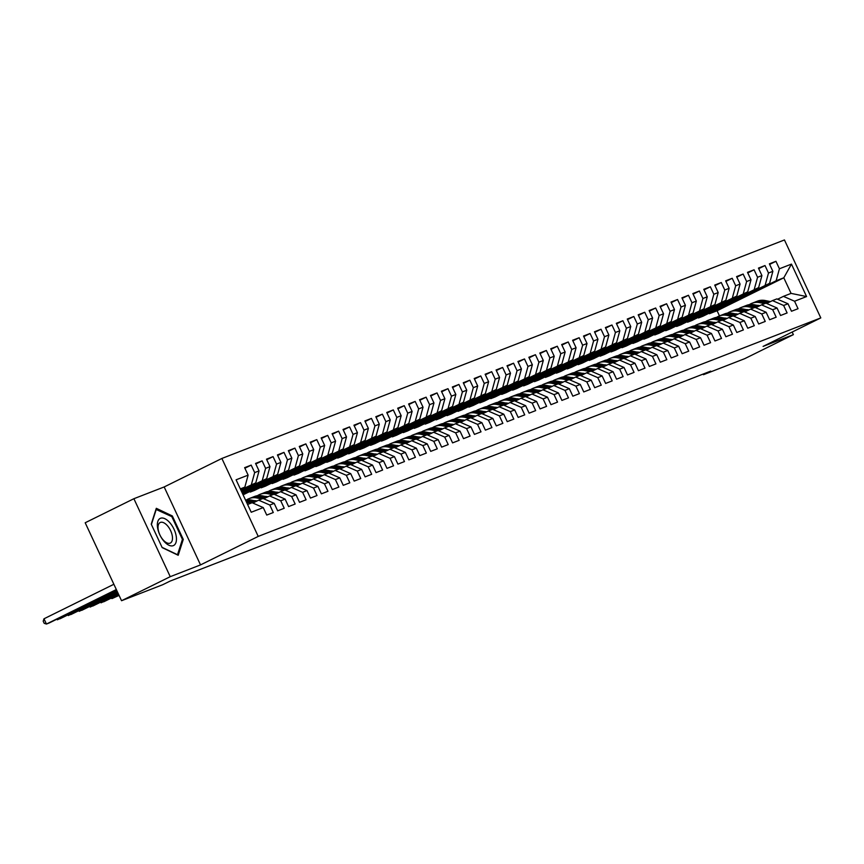 <?xml version="1.0" encoding="UTF-8"?>
<svg xmlns="http://www.w3.org/2000/svg" width="864" height="864" viewBox="0 0 864 864"><rect width="100%" height="100%" fill="white"/><g stroke="black" fill="none" stroke-linecap="round" stroke-linejoin="round"><path stroke-width="1.3" d="M133.888 498.712L170.24 576.677L200.524 564.905L164.171 486.95L133.888 498.712L85.19 522.763L121.543 600.718L162.767 584.701L169.97 581.148L710.683 371.131L703.469 374.695L744.682 358.679L793.379 334.638L792.169 332.046M164.171 486.95L221.875 458.46L784.447 239.954L820.8 317.909L258.228 536.414L221.875 458.46M719.474 315.889L717.077 310.748L783.799 277.798L791.456 264.103L779.425 268.78L775.937 261.295L769.381 263.844L772.87 271.328L768.496 273.024L765.007 265.55L758.452 268.088L761.929 275.573L757.566 277.268L754.078 269.795L747.511 272.344L751 279.817L746.626 281.513L743.137 274.039L736.582 276.588L740.07 284.062L735.696 285.768L732.208 278.284L725.652 280.832L729.14 288.306L724.766 290.012L721.278 282.528L714.722 285.077L718.2 292.561L713.837 294.257L710.348 286.772L703.782 289.321L707.27 296.806L702.896 298.501L699.408 291.017L692.852 293.566L696.341 301.05L691.967 302.746L688.478 295.272L681.923 297.821L685.411 305.294L681.037 306.99L677.549 299.516L670.993 302.065L674.482 309.539L670.108 311.245L666.619 303.761L660.053 306.31L663.541 313.783L659.167 315.49L655.679 308.005L649.123 310.554L652.612 318.038L648.238 319.734L644.749 312.25L638.194 314.798L641.682 322.283L637.308 323.978L633.82 316.494L627.264 319.043L630.752 326.527L626.378 328.223L622.89 320.749L616.324 323.298L619.812 330.772L615.438 332.467L611.95 324.994L605.394 327.542L608.882 335.016L604.508 336.712L601.02 329.238L594.464 331.787L597.953 339.26L593.579 340.967L590.09 333.482L583.535 336.031L587.023 343.516L582.649 345.211L579.161 337.727L572.594 340.276L576.083 347.76L571.709 349.456L568.22 341.971L561.665 344.52L565.153 352.004L560.779 353.7L557.291 346.226L550.735 348.764L554.224 356.249L549.85 357.944L546.361 350.471L539.806 353.02L543.294 360.493L538.92 362.189L535.432 354.715L528.865 357.264L532.354 364.738L527.98 366.444L524.491 358.96L517.936 361.508L521.424 368.993L517.05 370.688L513.562 363.204L507.006 365.753L510.494 373.237L506.12 374.933L502.632 367.448L496.076 369.997L499.565 377.482L495.191 379.177L491.702 371.704L485.136 374.242L488.624 381.726L484.25 383.422L480.762 375.948L474.206 378.497L477.695 385.97L473.321 387.666L469.832 380.192L463.277 382.741L466.765 390.215L462.391 391.921L458.903 384.437L452.347 386.986L455.836 394.459L451.462 396.166L447.973 388.681L441.407 391.23L444.895 398.714L440.521 400.41L437.033 392.926L430.477 395.474L433.966 402.959L429.592 404.654L426.103 397.181L419.548 399.719L423.036 407.203L418.662 408.899L415.174 401.425L408.618 403.974L412.106 411.448L407.732 413.143L404.244 405.67L397.678 408.218L401.166 415.692L396.792 417.398L393.304 409.914L386.748 412.463L390.236 419.936L385.862 421.643L382.374 414.158L375.818 416.707L379.307 424.192L374.933 425.887L371.444 418.403L364.889 420.952L368.377 428.436L364.003 430.132L360.515 422.658L353.948 425.196L357.437 432.68L353.063 434.376L349.574 426.902L343.019 429.451L346.507 436.925L342.133 438.62L338.645 431.147L332.089 433.696L335.578 441.169L331.204 442.876L327.715 435.391L321.16 437.94L324.648 445.414L320.274 447.12L316.786 439.636L310.219 442.184L313.708 449.669L309.334 451.364L305.856 443.88L299.29 446.429L302.778 453.913L298.404 455.609L294.916 448.124L288.36 450.673L291.848 458.158L287.474 459.853L283.986 452.38L277.43 454.928L280.919 462.402L276.545 464.098L273.056 456.624L266.49 459.173L269.978 466.646L265.604 468.353L262.127 460.868L255.56 463.417L259.049 470.891L254.675 472.597L251.186 465.113L244.631 467.662L248.119 475.146L244.836 487.134L240.322 488.884M791.456 264.103L806.576 296.557L794.556 301.223L783.41 296.363L777.6 299.236M248.119 475.146L236.088 479.812L251.219 512.255L263.25 507.589L266.738 515.063L273.294 512.525L269.806 505.04L274.18 503.345L277.668 510.818L284.224 508.27L280.735 500.796L285.109 499.1L288.598 506.574L295.164 504.025L291.676 496.552L296.05 494.845L299.527 502.33L306.094 499.781L302.605 492.307L306.979 490.601L310.468 498.085L317.023 495.536L313.535 488.052L317.909 486.356L321.397 493.841L327.953 491.292L324.464 483.808L328.838 482.112L332.327 489.586L338.893 487.048L335.405 479.563L339.779 477.868L343.256 485.341L349.823 482.792L346.334 475.319L350.708 473.623L354.197 481.097L360.752 478.548L357.264 471.074L361.638 469.368L365.126 476.852L371.682 474.304L368.194 466.83L372.568 465.124L376.056 472.608L382.622 470.059L379.134 462.575L383.508 460.879L386.986 468.364L393.552 465.815L390.064 458.33L394.438 456.635L397.926 464.119L404.482 461.57L400.993 454.086L405.367 452.39L408.856 459.864L415.411 457.315L411.923 449.842L416.297 448.146L419.785 455.62L426.352 453.071L422.863 445.597L427.237 443.891L430.715 451.375L437.281 448.826L433.793 441.353L438.167 439.646L441.655 447.131L448.211 444.582L444.722 437.098L449.096 435.402L452.585 442.886L459.14 440.338L455.652 432.853L460.026 431.158L463.514 438.642L470.081 436.093L466.592 428.609L470.956 426.913L474.444 434.387L481.01 431.838L477.522 424.364L481.896 422.669L485.384 430.142L491.94 427.594L488.452 420.12L492.826 418.414L496.314 425.898L502.87 423.349L499.381 415.876L503.755 414.169L507.244 421.654L513.81 419.105L510.322 411.62L514.685 409.925L518.173 417.409L524.74 414.86L521.251 407.376L525.625 405.68L529.114 413.165L535.669 410.616L532.181 403.132L536.555 401.436L540.043 408.91L546.599 406.372L543.11 398.887L547.484 397.192L550.973 404.665L557.539 402.116L554.051 394.643L558.414 392.947L561.902 400.421L568.469 397.872L564.98 390.398L569.354 388.692L572.843 396.176L579.398 393.628L575.91 386.143L580.284 384.448L583.772 391.932L590.328 389.383L586.84 381.899L591.214 380.203L594.702 387.688L601.268 385.139L597.78 377.654L602.143 375.959L605.632 383.432L612.198 380.894L608.71 373.41L613.084 371.714L616.572 379.188L623.128 376.639L619.639 369.166L624.013 367.47L627.502 374.944L634.057 372.395L630.569 364.921L634.943 363.215L638.431 370.699L644.987 368.15L641.509 360.666L645.872 358.97L649.361 366.455L655.927 363.906L652.439 356.422L656.813 354.726L660.301 362.21L666.857 359.662L663.368 352.177L667.742 350.482L671.231 357.955L677.786 355.417L674.298 347.933L678.672 346.237L682.16 353.711L688.716 351.162L685.238 343.688L689.602 341.993L693.09 349.466L699.656 346.918L696.168 339.444L700.542 337.738L704.03 345.222L710.586 342.673L707.098 335.2L711.472 333.493L714.96 340.978L721.516 338.429L718.027 330.944L722.401 329.249L725.89 336.733L732.445 334.184L728.968 326.7L733.331 325.004L736.819 332.478L743.386 329.94L739.897 322.456L744.271 320.76L747.76 328.234L754.315 325.685L750.827 318.211L755.201 316.516L758.689 323.989L765.245 321.44L761.756 313.967L766.13 312.26L769.619 319.745L776.174 317.196L772.697 309.722L777.06 308.016L780.548 315.5L787.115 312.952L783.626 305.467L788 303.772L791.489 311.256L798.044 308.707L794.556 301.223M240.764 489.834L255.766 482.89L240.937 490.201M254.675 472.597L251.392 484.585M259.049 470.891L255.766 482.89M247.59 504.479L252.104 502.718L263.25 507.589M241.196 490.774L266.695 478.634L241.38 491.141M265.604 468.353L262.321 480.341M269.978 466.646L266.695 478.634M269.806 505.04L258.66 500.17L252.85 503.042M258.66 500.17L263.034 498.474L274.18 503.345M241.639 491.702L277.636 474.39L241.812 492.08M276.545 464.098L273.262 476.086M280.919 462.402L277.636 474.39M280.735 500.796L269.6 495.925L263.779 498.798M269.6 495.925L273.974 494.23L285.109 499.1M242.071 492.642L288.565 470.146L242.244 493.02M287.474 459.853L284.191 471.841M291.848 458.158L288.565 470.146M291.676 496.552L280.53 491.681L274.709 494.554M280.53 491.681L284.904 489.985L296.05 494.845M242.514 493.582L299.495 465.901L242.687 493.949M298.404 455.609L295.121 467.597M302.778 453.913L299.495 465.901M302.605 492.307L291.46 487.436L285.649 490.309M291.46 487.436L295.834 485.741L306.979 490.601M242.946 494.51L310.424 461.657L243.097 494.834M309.334 451.364L306.05 463.352M313.708 449.669L310.424 461.657M313.535 488.052L302.389 483.192L296.579 486.065M302.389 483.192L306.763 481.496L317.909 486.356M250.268 492.059L321.365 457.412L254.642 490.352L250.268 492.059L249.998 491.497M320.274 447.12L316.991 459.108M324.648 445.414L321.365 457.412M324.464 483.808L313.33 478.948L307.508 481.82M313.33 478.948L317.704 477.241L328.838 482.112M261.198 487.804L332.294 453.157L265.572 486.108L261.198 487.804L260.939 487.242M331.204 442.876L327.92 454.864M335.578 441.169L332.294 453.157M335.405 479.563L324.259 474.692L318.438 477.565M324.259 474.692L328.633 472.997L339.779 477.868M272.128 483.559L343.224 448.913L276.502 481.864L272.128 483.559L271.868 482.998M342.133 438.62L338.85 450.619M346.507 436.925L343.224 448.913M346.334 475.319L335.189 470.448L329.378 473.321M335.189 470.448L339.563 468.752L350.708 473.623M283.057 479.315L354.154 444.668L287.431 477.619L283.057 479.315L282.798 478.753M353.063 434.376L349.78 446.364M357.437 432.68L354.154 444.668M357.264 471.074L346.118 466.204L340.308 469.076M346.118 466.204L350.492 464.508L361.638 469.368M293.998 475.07L365.094 440.424L298.372 473.375L293.998 475.07L293.728 474.509M364.003 430.132L360.72 442.12M368.377 428.436L365.094 440.424M368.194 466.83L357.059 461.959L351.238 464.832M357.059 461.959L361.422 460.264L372.568 465.124M304.927 470.826L376.024 436.18L309.301 469.12L304.927 470.826L304.668 470.264M374.933 425.887L371.65 437.875M379.307 424.192L376.024 436.18M379.134 462.575L367.988 457.715L362.167 460.588M367.988 457.715L372.362 456.019L383.508 460.879M315.857 466.582L386.953 431.935L320.231 464.875L315.857 466.582L315.598 466.02M385.862 421.643L382.579 433.631M390.236 419.936L386.953 431.935M390.064 458.33L378.918 453.47L373.108 456.343M378.918 453.47L383.292 451.764L394.438 456.635M326.786 462.326L397.883 427.68L331.16 460.631L326.786 462.326L326.527 461.765M396.792 417.398L393.509 429.386M401.166 415.692L397.883 427.68M400.993 454.086L389.848 449.226L384.037 452.088M389.848 449.226L394.222 447.52L405.367 452.39M337.727 458.082L408.823 423.436L342.101 456.386L337.727 458.082L337.457 457.52M407.732 413.143L404.449 425.142M412.106 411.448L408.823 423.436M411.923 449.842L400.788 444.971L394.967 447.844M400.788 444.971L405.151 443.275L416.297 448.146M348.656 453.838L419.753 419.191L353.03 452.142L348.656 453.838L348.397 453.276M418.662 408.899L415.379 420.887M423.036 407.203L419.753 419.191M422.863 445.597L411.718 440.726L405.896 443.599M411.718 440.726L416.092 439.031L427.237 443.891M359.586 449.593L430.682 414.947L363.96 447.898L359.586 449.593L359.327 449.032M429.592 404.654L426.308 416.642M433.966 402.959L430.682 414.947M433.793 441.353L422.647 436.482L416.837 439.355M422.647 436.482L427.021 434.786L438.167 439.646M370.516 445.349L441.612 410.702L374.89 443.642L370.516 445.349L370.256 444.787M440.521 400.41L437.238 412.398M444.895 398.714L441.612 410.702M444.722 437.098L433.577 432.238L427.766 435.11M433.577 432.238L437.951 430.542L449.096 435.402M381.456 441.104L452.552 406.458L385.83 439.398L381.456 441.104L381.186 440.543M451.462 396.166L448.178 408.154M455.836 394.459L452.552 406.458M455.652 432.853L444.517 427.993L438.696 430.866M444.517 427.993L448.88 426.287L460.026 431.158M392.386 436.849L463.482 402.203L396.76 435.154L392.386 436.849L392.126 436.288M462.391 391.921L459.108 403.909M466.765 390.215L463.482 402.203M466.592 428.609L455.447 423.749L449.626 426.611M455.447 423.749L459.821 422.042L470.956 426.913M403.315 432.605L474.412 397.958L407.689 430.909L403.315 432.605L403.056 432.043M473.321 387.666L470.038 399.665M477.695 385.97L474.412 397.958M477.522 424.364L466.376 419.494L460.566 422.366M466.376 419.494L470.75 417.798L481.896 422.669M414.245 428.36L485.341 393.714L418.619 426.665L414.245 428.36L413.986 427.799M484.25 383.422L480.967 395.41M488.624 381.726L485.341 393.714M488.452 420.12L477.306 415.249L471.496 418.122M477.306 415.249L481.68 413.554L492.826 418.414M425.185 424.116L496.282 389.47L429.548 422.42L425.185 424.116L424.915 423.554M495.191 379.177L491.908 391.165M499.565 377.482L496.282 389.47M499.381 415.876L488.246 411.005L482.425 413.878M488.246 411.005L492.61 409.309L503.755 414.169M436.115 419.872L507.211 385.225L440.489 418.176L436.115 419.872L435.856 419.31M506.12 374.933L502.837 386.921M510.494 373.237L507.211 385.225M510.322 411.62L499.176 406.76L493.355 409.633M499.176 406.76L503.55 405.065L514.685 409.925M447.044 415.627L518.141 380.981L451.418 413.921L447.044 415.627L446.785 415.066M517.05 370.688L513.767 382.676M521.424 368.993L518.141 380.981M521.251 407.376L510.106 402.516L504.284 405.389M510.106 402.516L514.48 400.81L525.625 405.68M457.974 411.372L529.07 376.736L462.348 409.676L457.974 411.372L457.715 410.81M527.98 366.444L524.696 378.432M532.354 364.738L529.07 376.736M532.181 403.132L521.035 398.272L515.225 401.144M521.035 398.272L525.409 396.565L536.555 401.436M468.914 407.128L540.011 372.481L473.278 405.432L468.914 407.128L468.644 406.566M538.92 362.189L535.637 374.188M543.294 360.493L540.011 372.481M543.11 398.887L531.976 394.016L526.154 396.889M531.976 394.016L536.339 392.321L547.484 397.192M479.844 402.883L550.94 368.237L484.218 401.188L479.844 402.883L479.585 402.322M549.85 357.944L546.566 369.932M554.224 356.249L550.94 368.237M554.051 394.643L542.905 389.772L537.084 392.645M542.905 389.772L547.279 388.076L558.414 392.947M490.774 398.639L561.87 363.992L495.148 396.943L490.774 398.639L490.514 398.077M560.779 353.7L557.496 365.688M565.153 352.004L561.87 363.992M564.98 390.398L553.835 385.528L548.014 388.4M553.835 385.528L558.209 383.832L569.354 388.692M501.703 394.394L572.8 359.748L506.077 392.699L501.703 394.394L501.444 393.833M571.709 349.456L568.426 361.444M576.083 347.76L572.8 359.748M575.91 386.143L564.764 381.283L558.954 384.156M564.764 381.283L569.138 379.588L580.284 384.448M512.644 390.15L583.74 355.504L517.007 388.444L512.644 390.15L512.374 389.588M582.649 345.211L579.366 357.199M587.023 343.516L583.74 355.504M586.84 381.899L575.705 377.039L569.884 379.912M575.705 377.039L580.068 375.332L591.214 380.203M523.573 385.895L594.67 351.259L527.947 384.199L523.573 385.895L523.314 385.333M593.579 340.967L590.296 352.955M597.953 339.26L594.67 351.259M597.78 377.654L586.634 372.794L580.813 375.667M586.634 372.794L591.008 371.088L602.143 375.959M534.503 381.65L605.599 347.004L538.877 379.955L534.503 381.65L534.244 381.089M604.508 336.712L601.225 348.71M608.882 335.016L605.599 347.004M608.71 373.41L597.564 368.539L591.743 371.412M597.564 368.539L601.938 366.844L613.084 371.714M545.432 377.406L616.529 342.76L549.806 375.71L545.432 377.406L545.173 376.844M615.438 332.467L612.155 344.455M619.812 330.772L616.529 342.76M619.639 369.166L608.494 364.295L602.683 367.168M608.494 364.295L612.868 362.599L624.013 367.47M556.373 373.162L627.458 338.515L560.736 371.466L556.373 373.162L556.103 372.6M626.378 328.223L623.095 340.211M630.752 326.527L627.458 338.515M630.569 364.921L619.434 360.05L613.613 362.923M619.434 360.05L623.797 358.355L634.943 363.215M567.302 368.917L638.399 334.271L571.676 367.222L567.302 368.917L567.043 368.356M637.308 323.978L634.025 335.966M641.682 322.283L638.399 334.271M641.509 360.666L630.364 355.806L624.542 358.679M630.364 355.806L634.738 354.11L645.872 358.97M578.232 364.673L649.328 330.026L582.606 362.966L578.232 364.673L577.973 364.111M648.238 319.734L644.954 331.722M652.612 318.038L649.328 330.026M652.439 356.422L641.293 351.562L635.472 354.434M641.293 351.562L645.667 349.866L656.813 354.726M589.162 360.428L660.258 325.782L593.536 358.722L589.162 360.428L588.902 359.856M659.167 315.49L655.884 327.478M663.541 313.783L660.258 325.782M663.368 352.177L652.223 347.317L646.412 350.19M652.223 347.317L656.597 345.611L667.742 350.482M600.102 356.173L671.188 321.527L604.465 354.478L600.102 356.173L599.832 355.612M670.108 311.245L666.824 323.233M674.482 309.539L671.188 321.527M674.298 347.933L663.163 343.062L657.342 345.935M663.163 343.062L667.526 341.366L678.672 346.237M611.032 351.929L682.128 317.282L615.406 350.233L611.032 351.929L610.772 351.367M681.037 306.99L677.754 318.989M685.411 305.294L682.128 317.282M685.238 343.688L674.093 338.818L668.272 341.69M674.093 338.818L678.467 337.122L689.602 341.993M621.961 347.684L693.058 313.038L626.335 345.989L621.961 347.684L621.702 347.123M691.967 302.746L688.684 314.734M696.341 301.05L693.058 313.038M696.168 339.444L685.022 334.573L679.201 337.446M685.022 334.573L689.396 332.878L700.542 337.738M632.891 343.44L703.987 308.794L637.265 341.744L632.891 343.44L632.632 342.878M702.896 298.501L699.613 310.489M707.27 296.806L703.987 308.794M707.098 335.2L695.952 330.329L690.142 333.202M695.952 330.329L700.326 328.633L711.472 333.493M643.831 339.196L714.917 304.549L648.194 337.489L643.831 339.196L643.561 338.634M713.837 294.257L710.554 306.245M718.2 292.561L714.917 304.549M718.027 330.944L706.892 326.084L701.071 328.957M706.892 326.084L711.256 324.389L722.401 329.249M654.761 334.951L725.857 300.305L659.135 333.245L654.761 334.951L654.502 334.39M724.766 290.012L721.483 302M729.14 288.306L725.857 300.305M728.968 326.7L717.822 321.84L712.001 324.713M717.822 321.84L722.196 320.134L733.331 325.004M665.69 330.696L736.787 296.05L670.064 329L665.69 330.696L665.431 330.134M735.696 285.768L732.413 297.756M740.07 284.062L736.787 296.05M739.897 322.456L728.752 317.585L722.93 320.458M728.752 317.585L733.126 315.889L744.271 320.76M676.62 326.452L747.716 291.805L680.994 324.756L676.62 326.452L676.361 325.89M746.626 281.513L743.342 293.512M751 279.817L747.716 291.805M750.827 318.211L739.681 313.34L733.871 316.213M739.681 313.34L744.055 311.645L755.201 316.516M687.56 322.207L758.646 287.561L691.924 320.512L687.56 322.207L687.29 321.646M757.566 277.268L754.283 289.256M761.929 275.573L758.646 287.561M761.756 313.967L750.611 309.096L744.8 311.969M750.611 309.096L754.985 307.4L766.13 312.26M698.49 317.963L769.586 283.316L702.864 316.267L698.49 317.963L698.231 317.401M768.496 273.024L765.212 285.012M772.87 271.328L769.586 283.316M772.697 309.722L761.551 304.852L755.73 307.724M761.551 304.852L765.925 303.156L777.06 308.016M717.077 310.748L709.42 313.718L776.142 280.768L783.799 277.798L791.068 293.382L783.41 296.363M779.425 268.78L776.142 280.768M783.626 305.467L772.481 300.607L766.66 303.48M772.481 300.607L776.855 298.912L788 303.772M170.24 576.677L121.543 600.718M820.8 317.909L763.096 346.399L793.379 334.638M200.524 564.905L258.228 536.414M703.166 374.047L703.469 374.695M240.505 489.272L244.836 487.134M709.16 313.157L709.42 313.718M806.576 296.557L791.068 293.382M183.276 539.428L172.336 515.959L156.308 508.313L151.232 524.146L162.184 547.625L178.2 555.271L183.276 539.428L182.239 539.946M775.937 261.295L769.64 264.406M765.007 265.55L758.711 268.65M754.078 269.795L747.781 272.905M743.137 274.039L736.841 277.15M732.208 278.284L725.911 281.394M721.278 282.528L714.982 285.638M710.348 286.772L704.052 289.883M699.408 291.017L693.112 294.127M688.478 295.272L682.182 298.382M677.549 299.516L671.252 302.627M666.619 303.761L660.323 306.871M655.679 308.005L649.382 311.116M644.749 312.25L638.453 315.36M633.82 316.494L627.523 319.604M622.89 320.749L616.594 323.86M611.95 324.994L605.653 328.104M601.02 329.238L594.724 332.348M590.09 333.482L583.794 336.593M579.161 337.727L572.864 340.837M568.22 341.971L561.924 345.082M557.291 346.226L550.994 349.337M546.361 350.471L540.065 353.581M535.432 354.715L529.135 357.826M524.491 358.96L518.195 362.07M513.562 363.204L507.265 366.314M502.632 367.448L496.336 370.559M491.702 371.704L485.406 374.803M480.762 375.948L474.466 379.058M469.832 380.192L463.536 383.303M458.903 384.437L452.606 387.547M447.973 388.681L441.677 391.792M437.033 392.926L430.736 396.036M426.103 397.181L419.807 400.28M415.174 401.425L408.877 404.536M404.244 405.67L397.948 408.78M393.304 409.914L387.007 413.024M382.374 414.158L376.078 417.269M371.444 418.403L365.148 421.513M360.515 422.658L354.218 425.758M349.574 426.902L343.278 430.013M338.645 431.147L332.348 434.257M327.715 435.391L321.419 438.502M316.786 439.636L310.489 442.746M305.856 443.88L299.549 446.99M294.916 448.124L288.619 451.235M283.986 452.38L277.69 455.49M273.056 456.624L266.76 459.734M262.127 460.868L255.82 463.979M251.186 465.113L244.89 468.223M171.385 516.424L172.336 515.959M770.494 301.59L765.18 300.521A17.798 15.368 -111.2 0 0 757.447 301.147L755.374 301.946A17.798 15.368 -111.2 0 0 754.726 302.227M764.672 303.642L759.715 302.638A17.798 15.368 -111.2 0 0 751.982 303.264A17.798 15.368 -111.2 0 0 749.369 304.636M759.92 305.651L759.499 305.564A14.774 12.755 -111.2 0 0 757.058 305.327M768.733 302.454L763.106 301.331A17.798 15.368 -111.2 0 0 755.374 301.946M751.982 303.264L754.067 302.465A17.798 15.368 68.8 0 1 761.789 301.838L767.621 303.005M759.564 305.834L754.25 304.765A17.798 15.368 -111.2 0 0 746.518 305.392L744.444 306.191A17.798 15.368 -111.2 0 0 743.796 306.472M753.743 307.886L748.786 306.893A17.798 15.368 -111.2 0 0 741.053 307.508A17.798 15.368 -111.2 0 0 738.439 308.88M748.991 309.895L748.559 309.82A14.774 12.755 -111.2 0 0 746.129 309.582M757.793 306.698L752.166 305.575A17.798 15.368 -111.2 0 0 744.444 306.191M741.053 307.508L743.126 306.709A17.798 15.368 68.8 0 1 750.859 306.083L756.68 307.249M748.624 310.079L743.31 309.01A17.798 15.368 -111.2 0 0 735.588 309.636L733.514 310.446A17.798 15.368 -111.2 0 0 732.866 310.716M742.802 312.131L737.845 311.137A17.798 15.368 -111.2 0 0 730.123 311.764A17.798 15.368 -111.2 0 0 727.51 313.124M738.061 314.15L737.629 314.064A14.774 12.755 -111.2 0 0 735.199 313.826M746.863 310.954L741.236 309.82A17.798 15.368 -111.2 0 0 733.514 310.446M730.123 311.764L732.197 310.954A17.798 15.368 68.8 0 1 739.93 310.327L745.751 311.504M163.933 541.21A15.12 7.603 63.7 0 0 175.975 542.452A15.12 7.603 63.7 0 0 169.862 522.731A15.12 7.603 63.7 0 0 157.81 521.489A15.12 7.603 63.7 0 0 163.933 541.21M163.015 539.773A11.448 5.756 63.7 0 0 170.327 543.046A11.448 5.756 63.7 0 0 167.497 525.787A11.448 5.756 63.7 0 0 160.186 522.515A11.448 5.756 63.7 0 0 163.015 539.773M155.963 509.382L171.817 516.629L182.423 539.374L177.509 554.72L162.054 547.344M151.394 524.491L156.287 509.22M737.694 314.323L732.38 313.254A17.798 15.368 -111.2 0 0 724.658 313.88L722.574 314.69A17.798 15.368 -111.2 0 0 721.926 314.96M731.873 316.375L726.916 315.382A17.798 15.368 -111.2 0 0 719.194 316.008A17.798 15.368 -111.2 0 0 716.569 317.369M727.132 318.395L726.7 318.308A14.774 12.755 -111.2 0 0 724.27 318.071M735.934 315.198L730.307 314.064A17.798 15.368 -111.2 0 0 722.574 314.69M719.194 316.008L721.267 315.198A17.798 15.368 68.8 0 1 728.989 314.572L734.821 315.749M726.764 318.568L721.451 317.509A17.798 15.368 -111.2 0 0 713.718 318.125L711.644 318.935A17.798 15.368 -111.2 0 0 710.996 319.205M720.943 320.62L715.986 319.626A17.798 15.368 -111.2 0 0 708.253 320.252A17.798 15.368 -111.2 0 0 705.64 321.613M716.191 322.639L715.77 322.553A14.774 12.755 -111.2 0 0 713.329 322.315M725.004 319.442L719.377 318.308A17.798 15.368 -111.2 0 0 711.644 318.935M708.253 320.252L710.338 319.442A17.798 15.368 68.8 0 1 718.06 318.816L723.892 319.993M715.835 322.823L710.521 321.754A17.798 15.368 -111.2 0 0 702.788 322.369L700.715 323.179A17.798 15.368 -111.2 0 0 700.067 323.449M710.014 324.875L705.056 323.87A17.798 15.368 -111.2 0 0 697.324 324.497A17.798 15.368 -111.2 0 0 694.71 325.868M705.262 326.884L704.83 326.797A14.774 12.755 -111.2 0 0 702.4 326.56M714.074 323.687L708.437 322.553A17.798 15.368 -111.2 0 0 700.715 323.179M697.324 324.497L699.397 323.687A17.798 15.368 68.8 0 1 707.13 323.071L712.951 324.238M704.894 327.067L699.581 325.998A17.798 15.368 -111.2 0 0 691.859 326.624L689.785 327.424A17.798 15.368 -111.2 0 0 689.137 327.704M699.073 329.119L694.116 328.115A17.798 15.368 -111.2 0 0 686.394 328.741A17.798 15.368 -111.2 0 0 683.78 330.113M694.332 331.128L693.9 331.042A14.774 12.755 -111.2 0 0 691.47 330.804M703.134 327.931L697.507 326.808A17.798 15.368 -111.2 0 0 689.785 327.424M686.394 328.741L688.468 327.931A17.798 15.368 68.8 0 1 696.2 327.316L702.022 328.482M693.965 331.312L688.651 330.242A17.798 15.368 -111.2 0 0 680.929 330.869L678.845 331.668A17.798 15.368 -111.2 0 0 678.197 331.949M688.144 333.364L683.186 332.37A17.798 15.368 -111.2 0 0 675.464 332.986A17.798 15.368 -111.2 0 0 672.851 334.357M683.402 335.372L682.97 335.286A14.774 12.755 -111.2 0 0 680.54 335.059M692.204 332.176L686.578 331.052A17.798 15.368 -111.2 0 0 678.845 331.668M675.464 332.986L677.538 332.186A17.798 15.368 68.8 0 1 685.26 331.56L691.092 332.726M683.035 335.556L677.722 334.487A17.798 15.368 -111.2 0 0 669.989 335.113L667.915 335.923A17.798 15.368 -111.2 0 0 667.267 336.193M677.214 337.608L672.257 336.614A17.798 15.368 -111.2 0 0 664.524 337.241A17.798 15.368 -111.2 0 0 661.91 338.602M672.462 339.628L672.041 339.541A14.774 12.755 -111.2 0 0 669.6 339.304M681.275 336.431L675.648 335.297A17.798 15.368 -111.2 0 0 667.915 335.923M664.524 337.241L666.608 336.431A17.798 15.368 68.8 0 1 674.33 335.804L680.162 336.971M672.106 339.8L666.792 338.731A17.798 15.368 -111.2 0 0 659.059 339.358L656.986 340.168A17.798 15.368 -111.2 0 0 656.338 340.438M666.284 341.852L661.327 340.859A17.798 15.368 -111.2 0 0 653.594 341.485A17.798 15.368 -111.2 0 0 650.981 342.846M661.532 343.872L661.1 343.786A14.774 12.755 -111.2 0 0 658.67 343.548M670.345 340.675L664.708 339.541A17.798 15.368 -111.2 0 0 656.986 340.168M653.594 341.485L655.668 340.675A17.798 15.368 68.8 0 1 663.401 340.049L669.222 341.226M661.165 344.045L655.852 342.986A17.798 15.368 -111.2 0 0 648.13 343.602L646.056 344.412A17.798 15.368 -111.2 0 0 645.408 344.682M655.344 346.097L650.387 345.103A17.798 15.368 -111.2 0 0 642.665 345.73A17.798 15.368 -111.2 0 0 640.051 347.09M650.603 348.116L650.171 348.03A14.774 12.755 -111.2 0 0 647.741 347.792M659.405 344.92L653.778 343.786A17.798 15.368 -111.2 0 0 646.056 344.412M642.665 345.73L644.738 344.92A17.798 15.368 68.8 0 1 652.471 344.293L658.292 345.47M650.236 348.3L644.922 347.231A17.798 15.368 -111.2 0 0 637.2 347.846L635.116 348.656A17.798 15.368 -111.2 0 0 634.468 348.926M644.414 350.352L639.457 349.348A17.798 15.368 -111.2 0 0 631.735 349.974A17.798 15.368 -111.2 0 0 629.122 351.335M639.673 352.361L639.241 352.274A14.774 12.755 -111.2 0 0 636.811 352.037M648.475 349.164L642.848 348.03A17.798 15.368 -111.2 0 0 635.116 348.656M631.735 349.974L633.809 349.164A17.798 15.368 68.8 0 1 641.531 348.548L647.363 349.715M639.306 352.544L633.992 351.475A17.798 15.368 -111.2 0 0 626.26 352.102L624.186 352.901A17.798 15.368 -111.2 0 0 623.538 353.171M633.485 354.596L628.528 353.592A17.798 15.368 -111.2 0 0 620.795 354.218A17.798 15.368 -111.2 0 0 618.181 355.59M628.733 356.605L628.312 356.519A14.774 12.755 -111.2 0 0 625.871 356.281M637.546 353.408L631.919 352.285A17.798 15.368 -111.2 0 0 624.186 352.901M620.795 354.218L622.879 353.408A17.798 15.368 68.8 0 1 630.601 352.793L636.433 353.959M628.376 356.789L623.063 355.72A17.798 15.368 -111.2 0 0 615.33 356.346L613.256 357.145A17.798 15.368 -111.2 0 0 612.608 357.426M622.555 358.841L617.598 357.847A17.798 15.368 -111.2 0 0 609.865 358.463A17.798 15.368 -111.2 0 0 607.252 359.834M617.803 360.85L617.371 360.763A14.774 12.755 -111.2 0 0 614.941 360.536M626.616 357.653L620.978 356.53A17.798 15.368 -111.2 0 0 613.256 357.145M609.865 358.463L611.939 357.664A17.798 15.368 68.8 0 1 619.672 357.037L625.493 358.204M617.436 361.033L612.122 359.964A17.798 15.368 -111.2 0 0 604.4 360.59L602.327 361.4A17.798 15.368 -111.2 0 0 601.679 361.67M611.615 363.085L606.658 362.092A17.798 15.368 -111.2 0 0 598.936 362.707A17.798 15.368 -111.2 0 0 596.322 364.079M606.874 365.105L606.442 365.018A14.774 12.755 -111.2 0 0 604.012 364.781M615.676 361.908L610.049 360.774A17.798 15.368 -111.2 0 0 602.327 361.4M598.936 362.707L601.009 361.908A17.798 15.368 68.8 0 1 608.742 361.282L614.563 362.448M606.506 365.278L601.193 364.208A17.798 15.368 -111.2 0 0 593.471 364.835L591.386 365.645A17.798 15.368 -111.2 0 0 590.738 365.915M600.685 367.33L595.728 366.336A17.798 15.368 -111.2 0 0 588.006 366.962A17.798 15.368 -111.2 0 0 585.392 368.323M595.944 369.349L595.512 369.263A14.774 12.755 -111.2 0 0 593.082 369.025M604.746 366.152L599.119 365.018A17.798 15.368 -111.2 0 0 591.386 365.645M588.006 366.962L590.08 366.152A17.798 15.368 68.8 0 1 597.802 365.526L603.634 366.703M595.577 369.522L590.263 368.464A17.798 15.368 -111.2 0 0 582.541 369.079L580.457 369.889A17.798 15.368 -111.2 0 0 579.809 370.159M589.756 371.574L584.798 370.58A17.798 15.368 -111.2 0 0 577.066 371.207A17.798 15.368 -111.2 0 0 574.452 372.568M585.004 373.594L584.582 373.507A14.774 12.755 -111.2 0 0 582.142 373.27M593.816 370.397L588.19 369.263A17.798 15.368 -111.2 0 0 580.457 369.889M577.066 371.207L579.15 370.397A17.798 15.368 68.8 0 1 586.872 369.77L592.704 370.948M584.647 373.777L579.334 372.708A17.798 15.368 -111.2 0 0 571.601 373.324L569.527 374.134A17.798 15.368 -111.2 0 0 568.879 374.404M578.826 375.818L573.869 374.825A17.798 15.368 -111.2 0 0 566.136 375.451A17.798 15.368 -111.2 0 0 563.522 376.812M574.074 377.838L573.642 377.752A14.774 12.755 -111.2 0 0 571.212 377.514M582.887 374.641L577.249 373.507A17.798 15.368 -111.2 0 0 569.527 374.134M566.136 375.451L568.21 374.641A17.798 15.368 68.8 0 1 575.942 374.026L581.774 375.192M573.707 378.022L568.393 376.952A17.798 15.368 -111.2 0 0 560.671 377.579L558.598 378.378A17.798 15.368 -111.2 0 0 557.95 378.648M567.886 380.074L562.928 379.069A17.798 15.368 -111.2 0 0 555.206 379.696A17.798 15.368 -111.2 0 0 552.593 381.067M563.144 382.082L562.712 381.996A14.774 12.755 -111.2 0 0 560.282 381.758M571.946 378.886L566.32 377.762A17.798 15.368 -111.2 0 0 558.598 378.378M555.206 379.696L557.28 378.886A17.798 15.368 68.8 0 1 565.013 378.27L570.834 379.436M562.777 382.266L557.464 381.197A17.798 15.368 -111.2 0 0 549.742 381.823L547.657 382.622A17.798 15.368 -111.2 0 0 547.009 382.903M556.956 384.318L551.999 383.324A17.798 15.368 -111.2 0 0 544.277 383.94A17.798 15.368 -111.2 0 0 541.663 385.312M552.215 386.327L551.783 386.24A14.774 12.755 -111.2 0 0 549.353 386.014M561.017 383.13L555.39 382.007A17.798 15.368 -111.2 0 0 547.657 382.622M544.277 383.94L546.35 383.141A17.798 15.368 68.8 0 1 554.072 382.514L559.904 383.681M551.848 386.51L546.534 385.441A17.798 15.368 -111.2 0 0 538.812 386.068L536.728 386.878A17.798 15.368 -111.2 0 0 536.08 387.148M546.026 388.562L541.069 387.569A17.798 15.368 -111.2 0 0 533.336 388.184A17.798 15.368 -111.2 0 0 530.723 389.556M541.274 390.582L540.853 390.496A14.774 12.755 -111.2 0 0 538.412 390.258M550.087 387.385L544.46 386.251A17.798 15.368 -111.2 0 0 536.728 386.878M533.336 388.184L535.421 387.385A17.798 15.368 68.8 0 1 543.143 386.759L548.975 387.925M540.918 390.755L535.604 389.686A17.798 15.368 -111.2 0 0 527.872 390.312L525.798 391.122A17.798 15.368 -111.2 0 0 525.15 391.392M535.097 392.807L530.14 391.813A17.798 15.368 -111.2 0 0 522.407 392.44A17.798 15.368 -111.2 0 0 519.793 393.8M530.345 394.826L529.913 394.74A14.774 12.755 -111.2 0 0 527.483 394.502M539.158 391.63L533.52 390.496A17.798 15.368 -111.2 0 0 525.798 391.122M522.407 392.44L524.48 391.63A17.798 15.368 68.8 0 1 532.213 391.003L538.045 392.18M529.978 394.999L524.664 393.93A17.798 15.368 -111.2 0 0 516.942 394.556L514.868 395.366A17.798 15.368 -111.2 0 0 514.22 395.636M524.156 397.051L519.199 396.058A17.798 15.368 -111.2 0 0 511.477 396.684A17.798 15.368 -111.2 0 0 508.864 398.045M519.415 399.071L518.983 398.984A14.774 12.755 -111.2 0 0 516.553 398.747M528.217 395.874L522.59 394.74A17.798 15.368 -111.2 0 0 514.868 395.366M511.477 396.684L513.551 395.874A17.798 15.368 68.8 0 1 521.284 395.248L527.105 396.425M519.048 399.244L513.734 398.185A17.798 15.368 -111.2 0 0 506.012 398.801L503.928 399.611A17.798 15.368 -111.2 0 0 503.28 399.881M513.227 401.296L508.27 400.302A17.798 15.368 -111.2 0 0 500.548 400.928A17.798 15.368 -111.2 0 0 497.934 402.289M508.486 403.315L508.054 403.229A14.774 12.755 -111.2 0 0 505.624 402.991M517.288 400.118L511.661 398.984A17.798 15.368 -111.2 0 0 503.928 399.611M500.548 400.928L502.621 400.118A17.798 15.368 68.8 0 1 510.343 399.503L516.175 400.669M508.118 403.499L502.805 402.43A17.798 15.368 -111.2 0 0 495.083 403.056L492.998 403.855A17.798 15.368 -111.2 0 0 492.35 404.125M502.297 405.551L497.34 404.546A17.798 15.368 -111.2 0 0 489.607 405.173A17.798 15.368 -111.2 0 0 486.994 406.544M497.545 407.56L497.124 407.473A14.774 12.755 -111.2 0 0 494.683 407.236M506.358 404.363L500.731 403.229A17.798 15.368 -111.2 0 0 492.998 403.855M489.607 405.173L491.692 404.363A17.798 15.368 68.8 0 1 499.414 403.747L505.246 404.914M497.189 407.743L491.875 406.674A17.798 15.368 -111.2 0 0 484.142 407.3L482.069 408.1A17.798 15.368 -111.2 0 0 481.421 408.38M491.368 409.795L486.41 408.802A17.798 15.368 -111.2 0 0 478.678 409.417A17.798 15.368 -111.2 0 0 476.064 410.789M486.616 411.804L486.184 411.718A14.774 12.755 -111.2 0 0 483.754 411.491M495.428 408.607L489.791 407.484A17.798 15.368 -111.2 0 0 482.069 408.1M478.678 409.417L480.751 408.618A17.798 15.368 68.8 0 1 488.484 407.992L494.316 409.158M486.248 411.988L480.935 410.918A17.798 15.368 -111.2 0 0 473.213 411.545L471.139 412.355A17.798 15.368 -111.2 0 0 470.491 412.625M480.427 414.04L475.47 413.046A17.798 15.368 -111.2 0 0 467.748 413.662A17.798 15.368 -111.2 0 0 465.134 415.033M475.686 416.059L475.254 415.973A14.774 12.755 -111.2 0 0 472.824 415.735M484.488 412.862L478.861 411.728A17.798 15.368 -111.2 0 0 471.139 412.355M467.748 413.662L469.822 412.862A17.798 15.368 68.8 0 1 477.554 412.236L483.376 413.402M475.319 416.232L470.005 415.163A17.798 15.368 -111.2 0 0 462.283 415.789L460.199 416.599A17.798 15.368 -111.2 0 0 459.551 416.869M469.498 418.284L464.54 417.29A17.798 15.368 -111.2 0 0 456.818 417.917A17.798 15.368 -111.2 0 0 454.205 419.278M464.756 420.304L464.324 420.217A14.774 12.755 -111.2 0 0 461.894 419.98M473.558 417.107L467.932 415.973A17.798 15.368 -111.2 0 0 460.199 416.599M456.818 417.917L458.892 417.107A17.798 15.368 68.8 0 1 466.614 416.48L472.446 417.658M464.389 420.476L459.076 419.407A17.798 15.368 -111.2 0 0 451.354 420.034L449.269 420.844A17.798 15.368 -111.2 0 0 448.621 421.114M458.568 422.528L453.611 421.535A17.798 15.368 -111.2 0 0 445.878 422.161A17.798 15.368 -111.2 0 0 443.264 423.522M453.816 424.548L453.395 424.462A14.774 12.755 -111.2 0 0 450.954 424.224M462.629 421.351L457.002 420.217A17.798 15.368 -111.2 0 0 449.269 420.844M445.878 422.161L447.962 421.351A17.798 15.368 68.8 0 1 455.684 420.725L461.516 421.902M453.46 424.721L448.146 423.662A17.798 15.368 -111.2 0 0 440.413 424.278L438.34 425.088A17.798 15.368 -111.2 0 0 437.692 425.358M447.638 426.773L442.681 425.779A17.798 15.368 -111.2 0 0 434.948 426.406A17.798 15.368 -111.2 0 0 432.335 427.766M442.886 428.792L442.454 428.706A14.774 12.755 -111.2 0 0 440.024 428.468M451.699 425.596L446.062 424.462A17.798 15.368 -111.2 0 0 438.34 425.088M434.948 426.406L437.022 425.596A17.798 15.368 68.8 0 1 444.755 424.969L450.587 426.146M442.519 428.976L437.206 427.907A17.798 15.368 -111.2 0 0 429.484 428.522L427.41 429.332A17.798 15.368 -111.2 0 0 426.762 429.602M436.698 431.028L431.741 430.024A17.798 15.368 -111.2 0 0 424.019 430.65A17.798 15.368 -111.2 0 0 421.405 432.022M431.957 433.037L431.525 432.95A14.774 12.755 -111.2 0 0 429.095 432.713M440.759 429.84L435.132 428.706A17.798 15.368 -111.2 0 0 427.41 429.332M424.019 430.65L426.092 429.84A17.798 15.368 68.8 0 1 433.825 429.224L439.646 430.391M431.59 433.22L426.276 432.151A17.798 15.368 -111.2 0 0 418.554 432.778L416.47 433.577A17.798 15.368 -111.2 0 0 415.822 433.858M425.768 435.272L420.811 434.279A17.798 15.368 -111.2 0 0 413.089 434.894A17.798 15.368 -111.2 0 0 410.476 436.266M421.027 437.281L420.595 437.195A14.774 12.755 -111.2 0 0 418.165 436.957M429.829 434.084L424.202 432.961A17.798 15.368 -111.2 0 0 416.47 433.577M413.089 434.894L415.163 434.095A17.798 15.368 68.8 0 1 422.885 433.469L428.717 434.635M420.66 437.465L415.346 436.396A17.798 15.368 -111.2 0 0 407.624 437.022L405.54 437.832A17.798 15.368 -111.2 0 0 404.892 438.102M414.839 439.517L409.882 438.523A17.798 15.368 -111.2 0 0 402.149 439.139A17.798 15.368 -111.2 0 0 399.535 440.51M410.087 441.526L409.666 441.45A14.774 12.755 -111.2 0 0 407.225 441.212M418.9 438.329L413.273 437.206A17.798 15.368 -111.2 0 0 405.54 437.832M402.149 439.139L404.233 438.34A17.798 15.368 68.8 0 1 411.955 437.713L417.787 438.88M409.73 441.709L404.417 440.64A17.798 15.368 -111.2 0 0 396.684 441.266L394.61 442.076A17.798 15.368 -111.2 0 0 393.962 442.346M403.909 443.761L398.952 442.768A17.798 15.368 -111.2 0 0 391.219 443.394A17.798 15.368 -111.2 0 0 388.606 444.755M399.157 445.781L398.725 445.694A14.774 12.755 -111.2 0 0 396.295 445.457M407.97 442.584L402.332 441.45A17.798 15.368 -111.2 0 0 394.61 442.076M391.219 443.394L393.304 442.584A17.798 15.368 68.8 0 1 401.026 441.958L406.858 443.135M398.79 445.954L393.476 444.884A17.798 15.368 -111.2 0 0 385.754 445.511L383.681 446.321A17.798 15.368 -111.2 0 0 383.033 446.591M392.969 448.006L388.012 447.012A17.798 15.368 -111.2 0 0 380.29 447.638A17.798 15.368 -111.2 0 0 377.676 448.999M388.228 450.025L387.796 449.939A14.774 12.755 -111.2 0 0 385.366 449.701M397.03 446.828L391.403 445.694A17.798 15.368 -111.2 0 0 383.681 446.321M380.29 447.638L382.363 446.828A17.798 15.368 68.8 0 1 390.096 446.202L395.917 447.379M387.86 450.198L382.547 449.14A17.798 15.368 -111.2 0 0 374.825 449.755L372.74 450.565A17.798 15.368 -111.2 0 0 372.092 450.835M382.039 452.25L377.082 451.256A17.798 15.368 -111.2 0 0 369.36 451.883A17.798 15.368 -111.2 0 0 366.746 453.244M377.298 454.27L376.866 454.183A14.774 12.755 -111.2 0 0 374.436 453.946M386.1 451.073L380.473 449.939A17.798 15.368 -111.2 0 0 372.74 450.565M369.36 451.883L371.434 451.073A17.798 15.368 68.8 0 1 379.156 450.446L384.988 451.624M376.931 454.453L371.617 453.384A17.798 15.368 -111.2 0 0 363.895 454L361.811 454.81A17.798 15.368 -111.2 0 0 361.163 455.08M371.11 456.505L366.152 455.501A17.798 15.368 -111.2 0 0 358.42 456.127A17.798 15.368 -111.2 0 0 355.806 457.499M366.358 458.514L365.936 458.428A14.774 12.755 -111.2 0 0 363.496 458.19M375.17 455.317L369.544 454.183A17.798 15.368 -111.2 0 0 361.811 454.81M358.42 456.127L360.504 455.317A17.798 15.368 68.8 0 1 368.226 454.702L374.058 455.868M366.001 458.698L360.688 457.628A17.798 15.368 -111.2 0 0 352.955 458.255L350.881 459.054A17.798 15.368 -111.2 0 0 350.233 459.335M360.18 460.75L355.223 459.745A17.798 15.368 -111.2 0 0 347.49 460.372A17.798 15.368 -111.2 0 0 344.876 461.743M355.428 462.758L354.996 462.672A14.774 12.755 -111.2 0 0 352.566 462.434M364.241 459.562L358.603 458.438A17.798 15.368 -111.2 0 0 350.881 459.054M347.49 460.372L349.574 459.572A17.798 15.368 68.8 0 1 357.296 458.946L363.128 460.112M355.072 462.942L349.758 461.873A17.798 15.368 -111.2 0 0 342.025 462.499L339.952 463.298A17.798 15.368 -111.2 0 0 339.304 463.579M349.24 464.994L344.282 464A17.798 15.368 -111.2 0 0 336.56 464.616A17.798 15.368 -111.2 0 0 333.947 465.988M344.498 467.003L344.066 466.916A14.774 12.755 -111.2 0 0 341.636 466.69M353.3 463.806L347.674 462.683A17.798 15.368 -111.2 0 0 339.952 463.298M336.56 464.616L338.634 463.817A17.798 15.368 68.8 0 1 346.367 463.19L352.188 464.357M344.131 467.186L338.818 466.117A17.798 15.368 -111.2 0 0 331.096 466.744L329.011 467.554A17.798 15.368 -111.2 0 0 328.363 467.824M338.31 469.238L333.353 468.245A17.798 15.368 -111.2 0 0 325.631 468.871A17.798 15.368 -111.2 0 0 323.017 470.232M333.569 471.258L333.137 471.172A14.774 12.755 -111.2 0 0 330.707 470.934M342.371 468.061L336.744 466.927A17.798 15.368 -111.2 0 0 329.011 467.554M325.631 468.871L327.704 468.061A17.798 15.368 68.8 0 1 335.426 467.435L341.258 468.612M333.202 471.431L327.888 470.362A17.798 15.368 -111.2 0 0 320.166 470.988L318.082 471.798A17.798 15.368 -111.2 0 0 317.434 472.068M327.38 473.483L322.423 472.489A17.798 15.368 -111.2 0 0 314.69 473.116A17.798 15.368 -111.2 0 0 312.077 474.476M322.628 475.502L322.207 475.416A14.774 12.755 -111.2 0 0 319.766 475.178M331.441 472.306L325.814 471.172A17.798 15.368 -111.2 0 0 318.082 471.798M314.69 473.116L316.775 472.306A17.798 15.368 68.8 0 1 324.497 471.679L330.329 472.856M322.272 475.675L316.958 474.617A17.798 15.368 -111.2 0 0 309.226 475.232L307.152 476.042A17.798 15.368 -111.2 0 0 306.504 476.312M316.451 477.727L311.494 476.734A17.798 15.368 -111.2 0 0 303.761 477.36A17.798 15.368 -111.2 0 0 301.147 478.721M311.699 479.747L311.267 479.66A14.774 12.755 -111.2 0 0 308.837 479.423M320.512 476.55L314.874 475.416A17.798 15.368 -111.2 0 0 307.152 476.042M303.761 477.36L305.845 476.55A17.798 15.368 68.8 0 1 313.567 475.924L319.399 477.101M311.342 479.93L306.029 478.861A17.798 15.368 -111.2 0 0 298.296 479.477L296.222 480.287A17.798 15.368 -111.2 0 0 295.574 480.557M305.51 481.982L300.553 480.978A17.798 15.368 -111.2 0 0 292.831 481.604A17.798 15.368 -111.2 0 0 290.218 482.976M300.769 483.991L300.337 483.905A14.774 12.755 -111.2 0 0 297.907 483.667M309.571 480.794L303.944 479.66A17.798 15.368 -111.2 0 0 296.222 480.287M111.715 597.866L112.039 598.568L118.951 595.156M110.981 598.223L112.039 598.568L119.059 595.393M292.831 481.604L294.905 480.794A17.798 15.368 68.8 0 1 302.638 480.179L308.459 481.345M300.402 484.175L295.088 483.106A17.798 15.368 -111.2 0 0 287.366 483.732L285.293 484.531A17.798 15.368 -111.2 0 0 284.634 484.801M294.581 486.227L289.624 485.222A17.798 15.368 -111.2 0 0 281.902 485.849A17.798 15.368 -111.2 0 0 279.288 487.22M289.84 488.236L289.408 488.149A14.774 12.755 -111.2 0 0 286.978 487.912M298.642 485.039L293.015 483.916A17.798 15.368 -111.2 0 0 285.293 484.531M100.775 602.111L101.11 602.813L118.519 594.216M100.051 602.478L103.842 601.754L118.627 594.454M281.902 485.849L283.975 485.039A17.798 15.368 68.8 0 1 291.697 484.423L297.529 485.59M289.472 488.419L284.159 487.35A17.798 15.368 -111.2 0 0 276.437 487.976L274.352 488.776A17.798 15.368 -111.2 0 0 273.704 489.056M283.651 490.471L278.694 489.478A17.798 15.368 -111.2 0 0 270.961 490.093A17.798 15.368 -111.2 0 0 268.348 491.465M278.899 492.48L278.478 492.394A14.774 12.755 -111.2 0 0 276.048 492.167M287.712 489.283L282.085 488.16A17.798 15.368 -111.2 0 0 274.352 488.776M89.845 606.366L90.169 607.068L118.076 593.287M89.122 606.722L92.902 605.999L118.195 593.514M270.961 490.093L273.046 489.294A17.798 15.368 68.8 0 1 280.768 488.668L286.6 489.834M278.543 492.664L273.229 491.594A17.798 15.368 -111.2 0 0 265.496 492.221L263.423 493.031A17.798 15.368 -111.2 0 0 262.775 493.301M272.722 494.716L267.764 493.722A17.798 15.368 -111.2 0 0 260.032 494.338A17.798 15.368 -111.2 0 0 257.418 495.709M267.97 496.735L267.538 496.649A14.774 12.755 -111.2 0 0 265.108 496.411M276.782 493.538L271.145 492.404A17.798 15.368 -111.2 0 0 263.423 493.031M78.916 610.61L79.24 611.312L117.644 592.348M78.192 610.967L81.972 610.243L117.752 592.585M260.032 494.338L262.116 493.538A17.798 15.368 68.8 0 1 269.838 492.912L275.67 494.078M267.613 496.908L262.3 495.839A17.798 15.368 -111.2 0 0 254.567 496.465L252.493 497.275A17.798 15.368 -111.2 0 0 251.845 497.545M261.781 498.96L256.824 497.966A17.798 15.368 -111.2 0 0 249.102 498.593A17.798 15.368 -111.2 0 0 246.488 499.954M257.04 500.98L256.608 500.893A14.774 12.755 -111.2 0 0 254.178 500.656M265.842 497.783L260.215 496.649A17.798 15.368 -111.2 0 0 252.493 497.275M67.986 614.855L68.31 615.557L117.212 591.408M67.252 615.211L71.042 614.498L117.32 591.646M249.102 498.593L251.176 497.783A17.798 15.368 68.8 0 1 258.908 497.156L264.73 498.334M256.673 501.152L251.359 500.094A17.798 15.368 -111.2 0 0 245.57 500.126M250.852 503.204L246.607 502.351M254.912 502.027L249.286 500.893A17.798 15.368 -111.2 0 0 245.797 500.623M57.046 619.099L57.38 619.801L116.77 590.468M56.322 619.456L60.113 618.743L116.878 590.706M246.046 501.152A17.798 15.368 68.8 0 1 247.968 501.401L253.8 502.578M113.875 584.269L43.988 618.786L46.44 624.046L116.338 589.54M43.988 618.786L43.2 621.205L44.183 623.311L46.44 624.046L49.172 622.987L116.446 589.766M763.106 301.331L765.18 300.521M759.715 302.638L761.789 301.838M752.166 305.575L754.25 304.765M748.786 306.893L750.859 306.083M741.236 309.82L743.31 309.01M737.845 311.137L739.93 310.327M730.307 314.064L732.38 313.254M726.916 315.382L728.989 314.572M719.377 318.308L721.451 317.509M715.986 319.626L718.06 318.816M708.437 322.553L710.521 321.754M705.056 323.87L707.13 323.071M697.507 326.808L699.581 325.998M694.116 328.115L696.2 327.316M686.578 331.052L688.651 330.242M683.186 332.37L685.26 331.56M675.648 335.297L677.722 334.487M672.257 336.614L674.33 335.804M664.708 339.541L666.792 338.731M661.327 340.859L663.401 340.049M653.778 343.786L655.852 342.986M650.387 345.103L652.471 344.293M642.848 348.03L644.922 347.231M639.457 349.348L641.531 348.548M631.919 352.285L633.992 351.475M628.528 353.592L630.601 352.793M620.978 356.53L623.063 355.72M617.598 357.847L619.672 357.037M610.049 360.774L612.122 359.964M606.658 362.092L608.742 361.282M599.119 365.018L601.193 364.208M595.728 366.336L597.802 365.526M588.19 369.263L590.263 368.464M584.798 370.58L586.872 369.77M577.249 373.507L579.334 372.708M573.869 374.825L575.942 374.026M566.32 377.762L568.393 376.952M562.928 379.069L565.013 378.27M555.39 382.007L557.464 381.197M551.999 383.324L554.072 382.514M544.46 386.251L546.534 385.441M541.069 387.569L543.143 386.759M533.52 390.496L535.604 389.686M530.14 391.813L532.213 391.003M522.59 394.74L524.664 393.93M519.199 396.058L521.284 395.248M511.661 398.984L513.734 398.185M508.27 400.302L510.343 399.503M500.731 403.229L502.805 402.43M497.34 404.546L499.414 403.747M489.791 407.484L491.875 406.674M486.41 408.802L488.484 407.992M478.861 411.728L480.935 410.918M475.47 413.046L477.554 412.236M467.932 415.973L470.005 415.163M464.54 417.29L466.614 416.48M457.002 420.217L459.076 419.407M453.611 421.535L455.684 420.725M446.062 424.462L448.146 423.662M442.681 425.779L444.755 424.969M435.132 428.706L437.206 427.907M431.741 430.024L433.825 429.224M424.202 432.961L426.276 432.151M420.811 434.279L422.885 433.469M413.273 437.206L415.346 436.396M409.882 438.523L411.955 437.713M402.332 441.45L404.417 440.64M398.952 442.768L401.026 441.958M391.403 445.694L393.476 444.884M388.012 447.012L390.096 446.202M380.473 449.939L382.547 449.14M377.082 451.256L379.156 450.446M369.544 454.183L371.617 453.384M366.152 455.501L368.226 454.702M358.603 458.438L360.688 457.628M355.223 459.745L357.296 458.946M347.674 462.683L349.758 461.873M344.282 464L346.367 463.19M336.744 466.927L338.818 466.117M333.353 468.245L335.426 467.435M325.814 471.172L327.888 470.362M322.423 472.489L324.497 471.679M314.874 475.416L316.958 474.617M311.494 476.734L313.567 475.924M303.944 479.66L306.029 478.861M300.553 480.978L302.638 480.179M293.015 483.916L295.088 483.106M289.624 485.222L291.697 484.423M282.085 488.16L284.159 487.35M278.694 489.478L280.768 488.668M271.145 492.404L273.229 491.594M267.764 493.722L269.838 492.912M260.215 496.649L262.3 495.839M256.824 497.966L258.908 497.156M249.286 500.893L251.359 500.094M246.434 502.006L247.968 501.401"/></g></svg>
